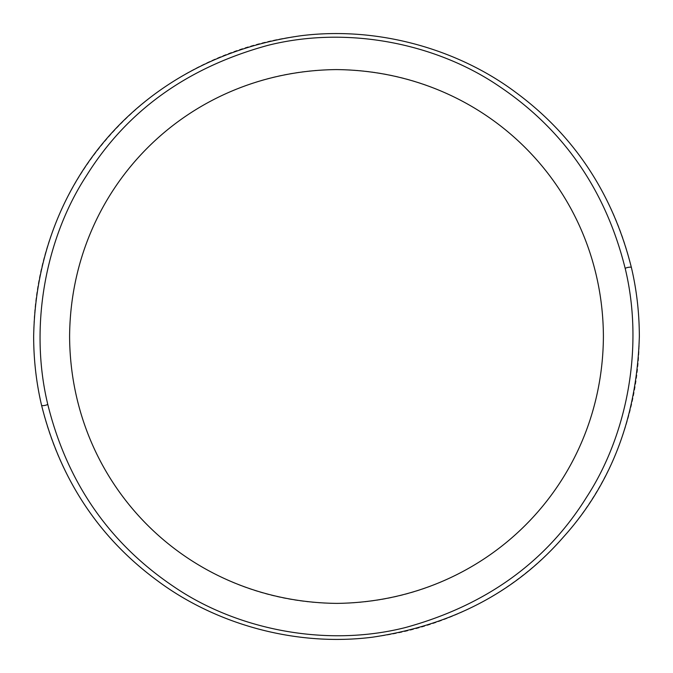 <?xml version="1.0" encoding="UTF-8"?>
<svg xmlns="http://www.w3.org/2000/svg" width="673" height="673" viewBox="0 0 673 673"><rect width="100%" height="100%" fill="white"/><g stroke="black" fill="none" stroke-linecap="round" stroke-linejoin="round"><path stroke-width="0.5" stroke-dasharray="3.37 2.52" d="M69.597 336.492A266.903 266.903 0 0 0 336.5 603.395A266.903 266.903 0 0 0 603.403 336.492A266.903 266.903 0 0 0 336.5 69.588A266.903 266.903 0 0 0 69.597 336.492M639.35 336.492A302.85 302.85 0 0 0 336.5 33.642A302.85 302.85 0 0 0 33.65 336.492A302.85 302.85 0 0 0 336.5 639.342A302.85 302.85 0 0 0 639.35 336.492"/><path stroke-width="1.01" d="M625.175 268.367C605.675 190.24 563.621 129.519 499.013 86.203C436.096 43.291 347.142 25.389 267.896 45.352C187.313 67.401 126.835 110.86 86.447 175.729C46.496 236.703 28.594 324.79 47.783 404.431C67.14 482.448 109.211 543.229 173.979 586.772C236.997 629.777 326.178 647.611 405.415 627.547C485.965 605.448 546.417 561.896 586.78 496.884C626.756 435.549 644.364 347.63 625.175 268.367A3.592 0.917 -13.2 0 1 628.969 267.24A3.592 0.917 -13.2 0 1 631.4 267.551C636.633 289.735 639.283 312.718 639.35 336.492C636.843 416.94 611.488 483.845 563.293 537.197C515.526 592.013 451.92 625.343 372.472 637.196C294.757 647.022 214.88 623.602 157.575 580.833C98.763 537.601 60.09 479.067 41.558 405.247C36.342 383.021 33.7 360.105 33.65 336.492C36.552 178.623 144.636 57.567 301.075 35.719C378.495 26.037 458.397 49.508 515.493 92.193C574.22 135.391 612.851 193.841 631.4 267.551M603.403 336.492C602.604 484.341 486.31 601.637 336.811 603.387C186.547 601.788 70.387 484.299 69.597 336.492C70.598 188.903 186.169 71.346 336.155 69.588C486.083 70.884 602.772 188.877 603.403 336.492M47.783 404.431A3.592 0.917 166.9 0 1 43.989 405.558A3.592 0.917 166.9 0 1 41.558 405.247C36.897 385.402 34.289 364.951 33.743 343.895"/></g></svg>
